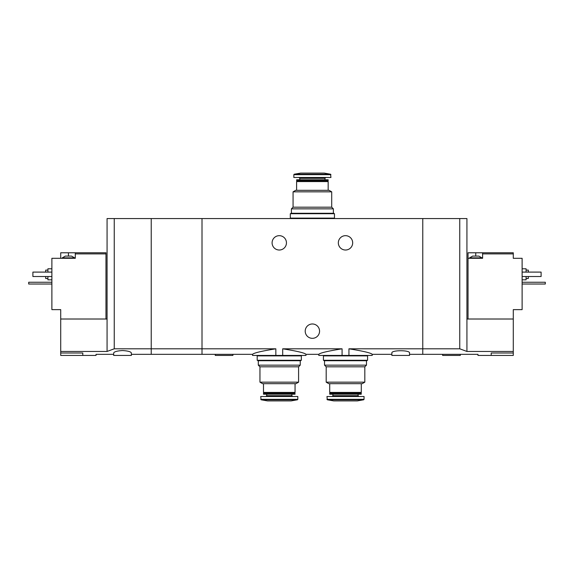 <?xml version="1.0" encoding="UTF-8"?>
<svg xmlns="http://www.w3.org/2000/svg" width="574" height="574" viewBox="0 0 574 574"><rect width="100%" height="100%" fill="white"/><g stroke="black" fill="none" stroke-linecap="round" stroke-linejoin="round"><path stroke-width="0.86" d="M131.36 354.337L202.005 354.337L202.005 348.805L202.005 354.337L252.56 354.337L252.56 355.435L282.702 355.435L282.702 348.805C297.059 351.116 304.816 352.96 305.985 354.337C304.823 352.96 297.059 351.116 282.702 348.805L342.075 348.805C327.711 351.116 319.955 352.96 318.792 354.337C319.926 352.967 327.689 351.123 342.075 348.805L342.075 355.435L348.935 355.435L348.935 348.805C363.292 351.116 371.055 352.96 372.217 354.337C371.084 352.967 363.32 351.123 348.935 348.805L422.773 348.805L422.773 218.565L151.227 218.565L151.227 354.337L151.227 348.805L114.248 348.805L107.073 351.453L60.715 351.453L60.715 355.435L96.037 355.435L96.037 354.337L113.695 354.337M282.702 355.435L305.985 355.435L305.985 354.337L318.792 354.337L318.792 355.435L342.075 355.435M275.843 355.435L275.843 348.805C261.464 351.123 253.701 352.967 252.56 354.337C253.737 352.953 261.493 351.116 275.843 348.805L202.005 348.805L202.005 218.565L202.005 348.805L151.227 348.805L151.227 218.565L107.073 218.565L107.073 351.453M348.935 355.435L372.217 355.435L372.217 354.337L391.863 354.337M352.68 242.845A7.175 7.175 0 0 1 341.917 249.059A7.175 7.175 0 0 1 341.917 236.632A7.175 7.175 0 0 1 352.68 242.845M286.448 242.845A7.175 7.175 0 0 1 275.685 249.059A7.175 7.175 0 0 1 275.685 236.632A7.175 7.175 0 0 1 286.448 242.845M409.527 354.337L422.773 354.337L422.773 348.805L459.752 348.805L459.752 218.565L422.773 218.565L422.773 354.337L477.963 354.337L477.963 355.435L513.285 355.435L513.285 351.453L466.927 351.453L459.752 348.805M409.527 352.996C410.195 349.982 391.203 349.982 391.863 352.996L391.863 355.435L409.527 355.435L409.527 352.996M297.662 348.805L327.108 348.805M319.56 331.155A7.175 7.175 0 0 1 308.798 337.368A7.175 7.175 0 0 1 308.798 324.941A7.175 7.175 0 0 1 319.56 331.155M215.25 354.337L215.25 355.435L232.915 355.435L232.915 354.337M293.07 191.831L331.707 191.831L331.707 207.192L293.07 207.192L293.07 191.831L295.718 190.303L329.06 190.303L331.707 191.831M296.6 190.303L296.6 181.585L328.17 181.585L328.17 190.303M296.6 181.585L297.045 181.14L327.732 181.14L328.17 181.585M296.6 180.702L328.17 180.702L328.17 179.798L296.6 179.798L297.045 181.14M327.732 181.14L328.17 180.702M296.6 179.798L328.17 179.798M324.97 179.483L324.97 178.327L325.802 177.495M330.933 174.661L293.845 174.661L293.845 177.495L330.933 177.495L330.567 174.223L324.088 173.083L300.69 173.083L294.211 174.223L330.567 174.223M293.07 207.192L291.413 208.85L333.365 208.85L331.707 207.192M333.803 218.565L333.803 218.12M290.315 218.12L334.463 218.12L334.463 213.707L290.315 213.707L290.315 218.12M290.975 213.707L290.975 213.263L333.803 213.263L333.803 213.707M472.667 256.09L478.845 256.09L481.938 257.855L469.575 257.855L472.667 256.09M482.605 252.782L468.032 252.782L468.032 258.3L482.605 258.3L482.605 253.887L513.285 253.887L513.285 252.782L482.605 252.782L482.605 253.887M468.032 319.015L468.032 258.3M466.927 351.453L466.927 319.015L513.285 319.015L513.285 309.63L522.118 309.63L522.118 258.3L513.285 258.3L513.285 253.887M491.215 355.435L491.215 352.996C474.117 354.452 474.117 354.452 491.215 352.996L513.285 352.996M513.285 319.015L513.285 351.453M466.927 319.015L466.927 218.565L459.752 218.565M526.093 278.498L528.302 278.498L528.302 276.51M528.302 272.098L528.302 270.11L526.093 270.11M522.118 279.825L526.093 279.825L526.093 276.51M526.093 272.098L526.093 268.79L522.118 268.79M522.118 272.098L541.103 272.098L541.103 276.51L522.118 276.51M442.64 354.337L442.64 355.435L460.305 355.435L460.305 354.337M522.118 282.25L545.3 282.25L545.3 284.022L522.118 284.022M66.893 256.09L71.528 256.09L74.62 257.855L62.257 257.855L65.35 256.09L66.893 256.09M105.968 319.015L105.968 252.782L75.28 252.782L75.28 258.3L51.882 258.3L51.882 309.63L60.715 309.63L60.715 351.453M105.968 253.887L75.28 253.887M75.28 252.782L60.715 252.782L60.715 258.3M122.527 350.549C117.11 350.886 114.169 351.704 113.695 352.996L113.695 355.435L131.36 355.435L131.36 352.996C130.886 351.704 127.945 350.886 122.527 350.549M82.785 355.435L82.785 352.996C99.883 354.452 99.883 354.452 82.785 352.996L60.715 352.996M60.715 319.015L107.073 319.015M114.248 348.805L114.248 218.565M45.698 276.51L45.698 278.498L47.907 278.498M47.907 270.11L45.698 270.11L45.698 272.098M47.907 276.51L47.907 279.825L51.882 279.825M51.882 268.79L47.907 268.79L47.907 272.098M51.882 272.098L32.897 272.098L32.897 276.51L51.882 276.51M51.882 282.25L28.7 282.25L28.7 284.022L51.882 284.022M364.82 382.169L326.19 382.169L326.19 366.808L364.82 366.808L364.82 382.169L362.172 383.697L328.837 383.697L326.19 382.169M361.29 383.697L361.29 392.415L329.72 392.415L329.72 383.697M361.29 392.415L360.845 392.86L330.158 392.86L329.72 392.415M361.29 393.298L329.72 393.298L329.72 394.202L361.29 394.202L360.845 392.86M361.29 394.202L329.72 394.202M358.09 394.517L358.09 395.673L332.92 395.673L332.095 396.505M358.915 396.505L358.09 395.673M364.045 399.339L364.045 396.505L326.958 396.505L327.324 399.777L363.686 399.777L364.045 399.339L326.958 399.339M363.686 399.777L357.207 400.917L333.803 400.917L327.324 399.777M364.82 366.808L366.477 365.15L324.532 365.15L326.19 366.808M366.915 355.435L366.915 355.88M367.582 355.88L323.427 355.88L323.427 360.293L367.582 360.293L367.582 355.88M366.915 360.293L366.915 360.737L324.088 360.737L324.088 360.293M298.588 382.169L259.957 382.169L259.957 366.808L298.588 366.808L298.588 382.169L295.94 383.697L262.605 383.697L259.957 382.169M295.058 383.697L295.058 392.415L263.488 392.415L263.488 383.697M295.058 392.415L294.62 392.86L263.932 392.86L263.488 392.415M295.058 393.298L263.488 393.298L263.488 394.202L295.058 394.202L294.62 392.86M295.058 394.202L263.488 394.202M291.857 394.517L291.857 395.673L266.688 395.673L265.862 396.505M292.683 396.505L291.857 395.673M297.82 399.339L297.82 396.505L260.725 396.505L261.091 399.777L297.454 399.777L297.82 399.339L260.725 399.339M297.454 399.777L290.975 400.917L267.57 400.917L261.091 399.777M298.588 366.808L300.245 365.15L258.3 365.15L259.957 366.808M300.69 355.435L300.69 355.88M301.35 355.88L257.195 355.88L257.195 360.293L301.35 360.293L301.35 355.88M300.69 360.293L300.69 360.737L257.855 360.737L257.855 360.293M299.807 179.483L299.807 178.327L324.97 178.327M475.76 252.782L475.76 256.09M68.435 252.782L68.435 256.09M299.807 178.327L298.975 177.495M293.845 174.661L294.211 174.223M333.365 213.263L333.365 208.85M291.413 213.263L291.413 208.85M290.975 218.565L290.975 218.12M481.938 258.3L481.938 257.855M469.575 258.3L469.575 257.855M74.62 258.3L74.62 257.855M62.257 258.3L62.257 257.855M330.158 392.86L329.72 393.298M332.92 394.517L332.92 395.673M324.532 360.737L324.532 365.15M366.477 360.737L366.477 365.15M324.088 355.435L324.088 355.88M263.932 392.86L263.488 393.298M266.688 394.517L266.688 395.673M258.3 360.737L258.3 365.15M300.245 360.737L300.245 365.15M257.855 355.435L257.855 355.88"/></g></svg>
